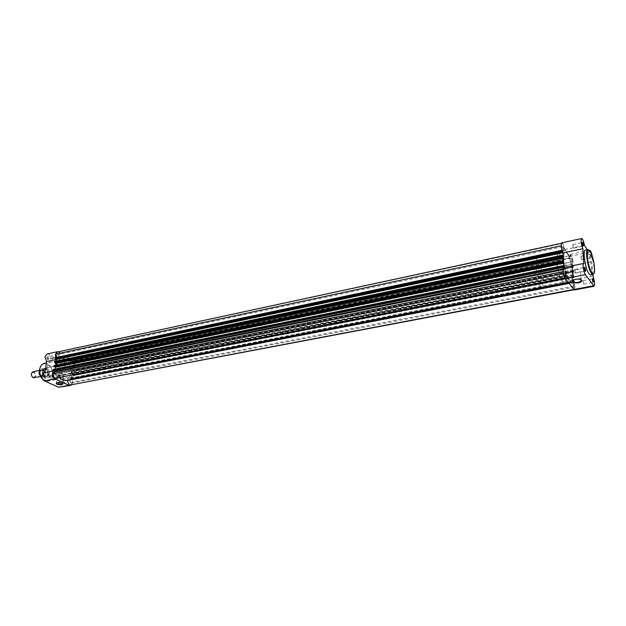 <?xml version="1.0" encoding="UTF-8"?>
<svg xmlns="http://www.w3.org/2000/svg" width="626" height="626" viewBox="0 0 626 626"><rect width="100%" height="100%" fill="white"/><g stroke="black" fill="none" stroke-linecap="round" stroke-linejoin="round"><path stroke-width="0.47" stroke-dasharray="3.13 2.35" d="M592.36 278.852L592.102 279.885L593.057 282.334M591.531 256.863L590.975 257.724L590.287 254.328C590.678 253.483 591.093 254.336 591.531 256.863M590.028 255.291L590.905 257.81L591.061 256.793L590.185 254.281L590.028 255.291M584.293 267.56L584.027 268.601L585.013 271.128M582.258 242.606L582 243.6L582.994 246.128M580.905 279.634L575.693 279.063L572.884 280.315M577.454 272.897L580.38 271.481C580.803 269.743 578.995 269.086 574.958 269.501L572.047 270.909C571.632 272.646 573.432 273.312 577.454 272.897M561.89 242.818C563.024 243.193 563.963 245.462 564.715 249.617L569.652 256.41L570.27 254.391C571.577 255.064 572.532 257.709 573.126 262.325L572.219 265.487L573.314 279.9L574.981 286.606L574.371 289.995M572.219 265.487L592.055 261.613L592.243 256.097M574.668 270.471L575.584 273.038L575.771 271.974L574.856 269.407L574.668 270.471M572.759 245.572L573.682 248.139L572.939 244.555L572.759 245.572M582.908 281.661L583.792 284.157L583.088 280.605L582.908 281.661M580.951 257.161L581.836 259.665L582 258.655L581.116 256.151L580.951 257.161M565.747 273.734C565.2 264.649 560.912 252.888 558.415 253.773C557.077 254.258 556.537 256.989 556.819 261.958C557.336 271.136 561.694 282.991 564.151 282.076C565.521 281.559 566.053 278.781 565.747 273.734M572.547 272.38C571.968 263.272 567.712 251.456 565.27 252.333C563.956 252.818 563.447 255.549 563.744 260.533C564.292 269.736 568.619 281.645 571.022 280.738C572.367 280.229 572.876 277.443 572.547 272.38C571.968 263.272 567.712 251.456 565.27 252.333C563.956 252.818 563.447 255.549 563.744 260.533C564.292 269.736 568.619 281.645 571.022 280.738C572.367 280.229 572.876 277.443 572.547 272.38M590.475 275.01C591.562 274.579 591.946 272.146 591.617 267.709C590.248 257.458 588.182 251.566 585.412 250.04M592.845 274.548L591.742 261.527M589.559 250.447L589.199 252.348L587.345 249.633M563.697 267.513L584.097 263.538M569.652 256.41L589.199 252.348M573.314 279.9L592.978 276.066M564.715 249.617L584.465 245.431M39.508 371.022L40.682 370.177L41.778 370.318C44.086 372.603 44.133 374.598 41.919 376.304L40.51 375.976M34.203 377.846C36.425 376.156 36.378 374.168 34.07 371.891L32.975 371.758M32.888 377.376C30.666 374.575 30.932 372.9 33.702 372.345C35.925 375.138 35.651 376.813 32.888 377.376M42.709 370.123C45.275 373.378 44.962 375.326 41.785 375.976C39.211 372.713 39.524 370.764 42.709 370.123M538.892 277.639C536.685 273.053 536.2 269.485 537.444 266.934L538.274 267.427C540.473 272.013 540.95 275.581 539.706 278.116L538.892 277.639M44.133 370.185L46.574 369.504C48.492 372.697 48.21 375.021 45.721 376.476L43.147 376.985C45.581 375.623 45.909 373.354 44.133 370.185L43.734 370.076C45.753 373.417 45.393 375.694 42.662 376.891L44.649 376.351C41.989 374.199 41.559 371.719 43.335 368.902L44.415 368.346L45.87 368.534L41.543 369.066L39.516 371.437M562.25 280.878C557.782 275.722 554.699 253.749 558.415 253.773L560.427 255.103C564.863 260.526 567.845 281.99 564.151 282.076L562.25 280.878M539.354 285.354C534.674 280.315 531.74 258.593 535.699 258.554L537.82 259.837C542.46 265.142 545.301 286.372 541.357 286.512L539.354 285.354M42.662 376.891L40.753 376.038L39.712 374.332M43.734 370.076L41.66 369.043M45.471 376.523L42.991 375.397L40.753 376.038M45.541 376.508L42.991 375.397M46.574 369.504L45.87 368.534C48.945 371.601 49.016 374.27 46.074 376.539L43.139 375.42M46.621 369.622L44.227 368.518M46.543 369.692L44.07 368.55M43.28 375.514C41.637 373.182 41.566 371.038 43.069 369.082L44.383 368.503M43.883 376.367C44.336 378.636 45.095 378.98 46.152 377.4C45.698 375.138 44.939 374.794 43.883 376.367M46.16 377.275L45.471 378.151L44.258 376.414L44.947 375.545L46.16 377.275M58.108 382.807C58.562 385.037 59.298 385.366 60.315 383.801C59.869 381.57 59.134 381.242 58.108 382.807M60.323 383.683L59.65 384.552L58.484 382.846L59.157 381.977L60.323 383.683M60.902 364.23C61.356 366.445 62.084 366.789 63.085 365.271C62.639 363.057 61.911 362.712 60.902 364.23M63.093 365.146L62.451 365.983L61.278 364.277L61.919 363.44L63.093 365.146M46.833 357.563C47.286 359.809 48.038 360.161 49.086 358.628C48.632 356.382 47.881 356.03 46.833 357.563M49.086 358.502L48.429 359.347L47.216 357.61L47.873 356.765L49.086 358.502M42.834 370.827C41.848 376.132 48.515 379.129 49.172 373.73C50.158 368.495 43.546 365.42 42.834 370.827M49.172 373.605L47.02 376.351C44.446 376.187 43.178 374.364 43.217 370.874L45.354 368.151C47.936 368.307 49.204 370.123 49.172 373.605M62.342 383.675C61.27 382.721 59.556 382.345 57.185 382.541L56.371 382.885M58.281 375.326L57.412 375.733C57.741 376.891 59.439 377.408 62.514 377.275L63.39 376.868C63.069 375.71 61.364 375.193 58.281 375.326M53.922 370.866L55.299 370.569L57.013 359.355L55.753 357.556M65.112 382.76L64.439 383.636L63.281 381.923L63.954 381.054L65.112 382.76M67.858 364.168L67.217 365.013L66.043 363.299L66.685 362.454L67.858 364.168M50.972 376.32L50.283 377.196L49.078 375.451L49.767 374.575L50.972 376.32M53.875 357.485L53.218 358.33L52.005 356.585L52.662 355.74L53.875 357.485M47.099 367.728C47.725 364.418 49.266 362.446 51.715 361.797C57.302 362.141 60.08 366.116 60.026 373.714C59.415 377.079 57.858 379.082 55.346 379.732C49.775 379.348 47.028 375.35 47.099 367.728M60.237 364.363C60.941 360.529 62.686 358.244 65.472 357.501C71.865 357.923 75.042 362.54 75.018 371.367C74.337 375.271 72.561 377.588 69.697 378.331C63.343 377.861 60.19 373.206 60.237 364.363M56.536 365.13C57.24 361.304 58.993 359.019 61.786 358.275C68.187 358.69 71.372 363.299 71.333 372.094C70.652 375.991 68.868 378.307 65.996 379.051C59.634 378.589 56.481 373.949 56.536 365.13C56.481 373.949 59.634 378.589 65.996 379.051C68.868 378.307 70.652 375.991 71.333 372.094C71.372 363.299 68.187 358.69 61.786 358.275C58.993 359.019 57.24 361.304 56.536 365.13M70.636 369.293L68.516 372.063C65.973 371.883 64.705 370.021 64.728 366.492L66.833 363.729C69.376 363.909 70.652 365.756 70.636 369.293M58.5 351.773C60.19 352.438 61.145 353.948 61.379 356.296L69.658 360.294L71.466 358.526C75.065 357.579 76.841 366.187 73.156 366.734L72.499 366.758L70.894 377.807C72.96 380.365 73.101 382.768 71.294 385.029M47.052 353.972C49.266 353.948 50.581 355.451 51.011 358.487L59.321 362.438L61.137 360.686C64.76 359.731 66.528 368.268 62.819 368.824L62.162 368.847L60.519 379.833C62.874 383.143 62.686 385.671 59.979 387.424M44.172 372.713L44.884 372.572M69.658 360.294L59.321 362.438M72.499 366.758L62.162 368.847M61.379 356.296L51.011 358.487M55.299 370.569L44.861 372.681M70.894 377.807L60.519 379.833M573.604 289.47L574.3 289.674L574.903 286.935L573.299 281.184L574.457 282.365L574.175 280.745L72.444 378.253L72.898 378.722L72.577 379.458L70.738 378.66L573.385 281.004M574.903 286.935L72.28 382.924L70.738 378.66M70.542 381.727L69.353 379.982L68.672 380.874L69.854 382.627L70.542 381.727M573.807 285.065L572.9 282.537L572.704 283.609L573.612 286.145L573.807 285.065M73.25 363.072L72.053 361.319L71.403 362.18L72.593 363.933L73.25 363.072M571.968 260.729L571.053 258.194L571.781 261.754L571.968 260.729M59.298 356.343L58.054 354.559L57.389 355.427L58.633 357.211L59.298 356.343M563.65 249.305L562.704 246.707L562.508 247.74L563.455 250.345L563.65 249.305M56.426 375.248L55.198 373.464L54.501 374.356L55.73 376.148L56.426 375.248M565.442 274.047L564.495 271.449L564.292 272.529L565.231 275.127L565.442 274.047M563.11 271.574L564.284 269.243L564.143 268.765L563.056 268.984M55.511 365.326L55.323 366.132L54.235 365.647L562.641 260.823M56.989 357.29L57.263 358.518L55.456 357.681L561.898 250.4M57.49 351.992L562.571 243.491L561.96 243.178L561.365 245.736L563.017 251.636L57.169 358.51M573.173 274.634L72.021 373.706L73.414 375.17L574.136 276.817L573.173 274.634L572.97 271.261L573.674 272.114L573.752 271.7L73.547 371.57L573.58 272.052M72.021 373.706L72.506 371.101L73.547 371.57M70.323 385.217L72.28 382.924M574.175 280.745L72.444 378.253M72.405 378.534L71.074 377.916L71.544 374.661L573.103 275.831L573.424 280.072L71.074 377.916M574.206 281.113L573.424 280.072M573.103 275.831L573.885 276.872L72.874 375.287L71.544 374.661M72.874 375.287L573.885 276.872M73.414 375.17L72.835 375.569M73.14 375.71L573.909 277.248M574.136 276.817L574.175 277.31L73.359 375.553M74.032 370.874L573.713 271.207L573.58 270.745L73.884 370.537L73.978 371.249M573.713 271.207L573.752 271.7M573.58 270.745L73.884 370.537M573.4 270.502L73.578 370.396M73.539 370.678L72.217 370.052L572.641 269.806L573.424 270.862M72.686 366.82L74.009 367.446L573.111 266.668L572.328 265.604L72.686 366.82L72.217 370.052M572.328 265.604L572.641 269.806M74.009 367.446L573.111 266.668M74.541 367.345L573.361 266.613L573.103 265.69L74.251 366.68L74.486 367.72L73.962 367.728M74.275 367.877L573.134 267.028M573.361 266.613L573.4 267.106L74.486 367.72M573.103 265.69L572.117 264.352L72.6 365.889L74.251 366.68M572.007 263.702L72.53 365.412L75.073 363.565L572.978 261.699L572.117 264.352M72.53 365.412L72.6 365.889M75.073 363.565L73.125 359.128L69.995 361.351L570.004 257.873L571.225 255.478L73.125 359.128M572.978 261.699L571.225 255.478M562.171 250.768L562.93 251.809M562.054 251.613L55.417 358.878M55.456 358.588L55.855 358.784M56.559 361.006L56.332 362.524L563.181 257.02M562.359 255.901L54.955 361.875L56.332 362.524M54.955 361.875L562.336 255.525M562.797 262.044L54.188 366.852M54.235 366.562L54.65 366.758M563.932 267.466L55.111 370.506L55.338 369.011M563.11 266.379L53.726 369.864L55.111 370.506M53.726 369.864L563.079 265.995M563.384 267.756L564.143 268.765M563.212 271.551L564.895 278.03M54.611 378.425L57.897 376.07L59.259 377.509M565.051 277.999L566.295 275.448L57.788 376.124M573.799 289.431L571.929 282.858L571.366 282.514C569.926 282.623 568.33 280.354 566.561 275.706L566.295 275.448M66.841 380.201L571.663 282.404L66.231 380.35M58.625 352.07L61.137 357.07L564.895 250.556C566.381 250.463 568.017 252.802 569.793 257.56M69.635 361.163C67.264 357.892 64.548 356.499 61.497 356.984L564.722 250.611L562.571 243.491M587.853 249.524C590.6 251.057 592.665 256.957 594.043 267.232C594.371 271.668 594.004 274.102 592.924 274.532M39.415 372.846C39.43 370.639 40.244 369.426 41.84 369.199M42.545 378.988C44.243 380.764 46.058 381.492 48.006 381.164C50.526 380.522 52.099 378.519 52.717 375.177C52.78 367.611 50.002 363.659 44.391 363.33M39.751 369.418C41.183 358.768 54.126 364.888 52.193 375.115C50.941 385.71 37.803 379.896 39.751 369.418M70.55 379.02L573.346 281.457M564.269 269.43L563.017 269.681M563.236 261.621L55.229 366.116M572.939 271.496L72.373 371.304M72.843 379.106L574.527 281.95M72.898 378.722L574.488 281.45M574.363 280.988L72.749 378.394M573.878 275.886L73.117 374.512M573.314 275.127L72.162 374.058M573.017 271.293L72.593 371.116M562.97 251.362L57.373 358.15M563.11 261.457L55.456 365.928M566.561 275.706L58.257 376.257M571.929 282.858L568.971 283.429M70.089 361.304L570.051 257.826M60.706 356.773L564.456 250.134M72.405 379.434L574.363 282.31M589.802 250.76C592.141 254.641 593.675 260.072 594.41 267.052L594.238 272.639M580.38 271.481L581.03 279.705M572.555 265.565L592.055 261.613M575.584 273.038L584.934 271.183M573.682 248.139L582.916 246.182M583.792 284.157L592.978 282.396M581.836 259.665L590.905 257.81M535.699 258.554L65.472 357.501M541.357 286.512L69.697 378.331M581.116 256.151L590.185 254.281M583.088 280.605L592.266 278.828M572.939 244.555L582.164 242.583M574.856 269.407L584.199 267.537M570.27 254.391L589.504 250.377M572.047 270.909L572.767 280.448M42.02 370.631L41.238 370.514C39.555 372.118 39.657 373.839 41.535 375.655L42.302 375.772C44.055 374.567 43.961 372.853 42.02 370.631M40.682 370.177L39.532 370.412M537.444 266.934L44.415 368.346M44.11 368.542L41.543 369.066L39.508 371.288M539.706 278.116L46.074 376.539M41.919 376.304L40.768 376.531M57.412 375.733L56.324 382.94M64.439 383.636L62.592 383.988M62.553 383.996L59.65 384.552M67.217 365.013L62.451 365.983M50.283 377.196L45.471 378.151M53.218 358.33L48.429 359.347M51.715 361.797L46.402 362.908M68.516 372.063L47.02 376.351M66.833 363.729L45.354 368.151M55.346 379.732L48.006 381.164L42.678 379.239M52.662 355.74L47.873 356.765M49.767 374.575L44.947 375.545M66.685 362.454L61.919 363.44M63.954 381.054L59.157 381.977M71.466 358.526L61.137 360.686M73.156 366.734L62.819 368.824M54.618 370.6L53.726 370.78M63.39 376.868L62.373 383.707M572.9 282.537L69.353 379.982M571.053 258.194L72.053 361.319M562.704 246.707L58.054 354.559M564.495 271.449L55.198 373.464M563.29 261.66L55.323 366.132M562.977 251.84L57.263 358.518M574.3 289.674L573.846 289.76M572.97 271.261L72.506 371.101M561.96 243.178L561.475 243.279M566.342 275.401L57.897 376.07M571.366 282.514L568.666 283.038M565.231 275.127L55.73 376.148M563.455 250.345L58.633 357.211M571.781 261.754L72.593 363.933M573.612 286.145L69.854 382.627M73.719 371.594L573.674 272.114M574.136 277.521L73.226 375.725M573.361 267.31L74.361 367.892M69.995 361.351L570.004 257.873M61.497 356.984L564.895 250.556M70.66 378.644L573.338 280.972M72.577 379.458L574.457 282.365"/><path stroke-width="0.94" d="M593.612 281.41L593.033 282.303L592.36 278.891C592.759 278.014 593.174 278.86 593.612 281.41M593.057 282.334L592.36 278.852M585.592 270.189C585.646 271.504 585.443 271.794 584.974 271.066L584.285 267.631C584.7 266.692 585.138 267.545 585.592 270.189M585.013 271.128L584.293 267.56M583.557 245.243L582.962 246.081L582.258 242.661C582.665 241.753 583.103 242.622 583.557 245.243M582.994 246.128L582.258 242.606M575.607 279.243C578.94 278.789 580.983 279.219 581.75 280.526C581.812 281.567 580.67 282.349 578.322 282.882C572.821 283.187 571.194 282.216 573.455 279.955L575.607 279.243M572.884 280.315L572.767 280.448C572.344 282.154 574.152 282.811 578.189 282.404L581.131 281.019L580.905 279.634M594.113 286.254L574.371 289.995L565.247 278.57C563.439 276.457 562.187 267.505 563.697 267.513L583.761 263.452C582.344 263.421 583.651 272.459 585.38 274.618L594.113 286.254L594.645 282.842L592.845 274.548M587.853 249.524L585.412 250.04C584.348 250.447 583.964 252.841 584.269 257.216C585.646 267.568 587.712 273.499 590.475 275.01L592.924 274.532C590.177 273.014 588.119 267.067 586.734 256.707C586.421 252.325 586.797 249.93 587.853 249.524L589.802 250.76M587.345 249.633L584.465 245.431C583.698 241.237 582.783 238.936 581.71 238.537C580.732 240.407 581.124 243.804 582.892 248.725L583.761 263.452M592.243 256.097C591.468 252.489 590.639 250.564 589.755 250.322L589.559 250.447M581.71 238.537L561.89 242.818C560.818 244.688 561.186 248.052 562.993 252.912L564.034 267.443M562.993 252.912L582.892 248.725M40.51 375.976C38.992 374.567 38.655 372.916 39.508 371.022M39.532 370.412L32.975 371.758C30.752 373.456 30.807 375.443 33.123 377.713L40.768 376.531M61.591 384.794C57.639 384.841 55.894 384.207 56.34 382.893L56.966 382.705C59.76 382.509 61.645 382.963 62.616 384.074L61.591 384.794M56.371 382.885L56.324 382.94C56.653 384.082 58.359 384.591 61.45 384.466L62.342 383.675M71.294 385.029L69.024 385.272L54.853 378.824C53.053 377.744 52.24 375.936 52.435 373.409L53.922 370.866M70.37 385.452L58.625 387.244L44.391 380.882C42.584 379.81 41.778 378.018 41.973 375.506L44.172 372.713L53.726 370.78M55.753 357.556L55.346 354.441L57.428 351.734L58.5 351.773M56.802 359.402L46.614 361.546L44.947 356.663L47.052 353.972L57.428 351.734M44.884 372.572L46.614 361.546M563.11 271.574L52.576 373.878L55.346 371.797L53.163 369.982L562.837 266.433L563.384 267.756M562.171 250.768L561.796 250.33L561.749 251.245L562.876 252.732L563.181 257.02L562.054 255.439L563.095 258.186L563.29 261.66L562.539 260.76L562.461 261.175L562.829 262.419L54.188 366.852L53.719 366.359L562.5 261.684M563.095 258.217L55.831 363.487L54.689 362.657L54.392 361.977L562.085 255.948M573.604 289.47L69.353 385.154L573.846 289.76M561.475 243.279L57.49 351.992L55.604 354.167L56.989 357.29M561.264 245.76L55.604 354.167M561.718 250.736L54.939 358.385L561.749 251.245M561.89 251.722L55.096 358.721L562.078 251.981M55.855 358.784L56.825 359.246L56.559 361.006M562.876 252.732L56.825 359.246M562.054 255.439L54.392 361.977M55.831 363.487L55.511 365.326M562.461 261.175L53.719 366.359M562.837 265.706L53.226 369.59L562.837 265.706L563.932 267.466L563.627 263.147L562.829 262.419M54.65 366.758L55.612 367.204L563.627 263.147M55.338 369.011L55.612 367.204M562.797 265.917L562.837 266.433M53.226 369.59L53.163 369.982M52.576 373.878L54.611 378.425L564.895 278.03M568.666 283.038L66.231 380.35C63.758 380.764 61.442 379.818 59.259 377.509M67.005 380.201L69.353 385.154M53.359 369.418L562.805 265.76M53.781 365.975L54.235 365.647M54.446 361.593L562.054 255.283M55.002 358.002L55.456 357.681M594.41 266.919C593.432 253.397 586.116 242.552 587.407 256.816C588.448 270.823 595.819 281.144 594.41 266.919M573.651 289.533L593.432 285.785M565.247 278.57L585.38 274.618M39.712 374.332L39.415 372.846M39.516 371.437L40.354 375.6M46.402 362.908L44.391 363.33C41.934 363.98 40.385 365.952 39.751 369.246C39.297 373.002 40.228 376.257 42.545 378.988M54.853 378.824L44.391 380.882M69.024 385.272L58.625 387.244M563.017 269.681L55.268 371.946M562.359 256.903L54.689 362.657M562.954 257.709L55.683 363.127M562.633 262.161L53.867 366.695M563.11 267.388L53.468 370.655M563.056 268.984L55.198 371.461M568.971 283.429L67.279 380.483M581.343 280.237L581.75 280.526M581.03 279.705L581.131 281.019M592.924 274.532L594.238 272.639M40.408 375.725L39.508 371.288M44.391 363.33C41.864 364.003 40.283 365.991 39.649 369.293C39.188 373.198 40.197 376.508 42.678 379.239M55.268 357.657L561.796 250.33M562.539 260.76L54.047 365.623M54.579 361.421L562.093 255.236"/></g></svg>
